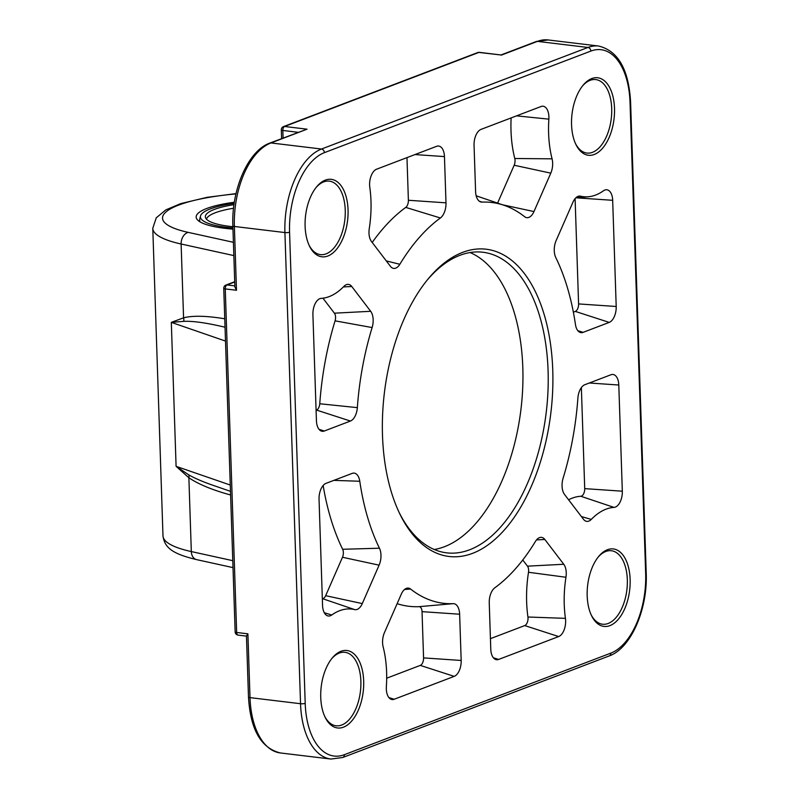 <?xml version="1.0" encoding="UTF-8"?>
<svg xmlns="http://www.w3.org/2000/svg" width="799" height="799" viewBox="0 0 799 799"><rect width="100%" height="100%" fill="white"/><g stroke="black" fill="none" stroke-linecap="round" stroke-linejoin="round"><path stroke-width="1.2" d="M226.716 377.827L226.656 375.9M326.002 483.365L352.159 473.398A13.453 7.291 -83.1 0 1 353.368 473.118A13.453 7.291 -83.1 0 1 359.78 481.258A201.847 109.343 96.9 0 0 379.445 548.214A13.453 7.291 -83.1 0 1 379.106 565.163L362.287 603.585A13.453 7.291 -83.1 0 1 354.666 609.597A80.739 43.735 96.9 0 0 331.715 615.01A13.453 7.291 -83.1 0 1 327.54 615.809A13.453 7.291 -83.1 0 1 322.556 605.452L319.041 499.275A13.453 7.291 -83.1 0 1 326.002 483.365M322.337 598.561A6.342 3.436 96.9 0 0 325.662 595.684L342.481 557.263A6.342 3.436 96.9 0 0 342.641 549.283A208.968 113.198 -83.1 0 1 323.156 485.502M369.807 187.405A13.453 7.291 -83.1 0 1 376.579 169.208L436.624 146.317A13.453 7.291 -83.1 0 1 437.832 146.037A13.453 7.291 -83.1 0 1 444.454 156.584L445.992 202.836A13.453 7.291 -83.1 0 1 440.399 217.977A201.847 109.343 96.9 0 0 399.84 264.279A13.453 7.291 -83.1 0 1 392.898 268.214A13.453 7.291 -83.1 0 1 390.391 266.287L371.465 241.498A13.453 7.291 -83.1 0 1 369.278 228.514A80.739 43.735 96.9 0 0 369.807 187.405M372.204 242.457A208.968 113.198 -83.1 0 1 405.752 207.4A6.342 3.436 96.9 0 0 408.389 200.269L406.971 157.623M316.084 410.227L316.504 410.067A6.342 3.436 96.9 0 0 319.76 403.755A208.968 113.198 -83.1 0 1 335.071 320.838A6.342 3.436 96.9 0 0 334.391 313.178L322.956 298.207M372.124 327.56A201.847 109.343 96.9 0 0 357.343 407.64A13.453 7.291 -83.1 0 1 350.421 421.043L324.274 431.021A13.453 7.291 -83.1 0 1 321.418 431.1A13.453 7.291 -83.1 0 1 316.434 420.753L312.908 314.576A13.453 7.291 -83.1 0 1 321.088 298.377A13.453 7.291 -83.1 0 1 321.208 298.377A80.739 43.735 96.9 0 0 321.907 298.317A80.739 43.735 96.9 0 0 343.94 286.362A13.453 7.291 -83.1 0 1 347.615 284.374A13.453 7.291 -83.1 0 1 351.76 286.501L370.686 311.29A13.453 7.291 -83.1 0 1 372.124 327.56L335.071 320.838M490.776 649.188L489.248 602.935A13.453 7.291 -83.1 0 1 494.831 587.784A201.847 109.343 96.9 0 0 535.4 541.482A13.453 7.291 -83.1 0 1 540.693 537.357A13.453 7.291 -83.1 0 1 544.838 539.475L563.764 564.264A13.453 7.291 -83.1 0 1 565.952 577.258A80.739 43.735 96.9 0 0 565.432 618.356A13.453 7.291 -83.1 0 1 558.661 636.563L498.616 659.445A13.453 7.291 -83.1 0 1 495.76 659.535A13.453 7.291 -83.1 0 1 490.776 649.188M490.426 638.661L524.733 625.577A6.342 3.436 96.9 0 0 527.929 617.008A87.86 47.59 -83.1 0 1 528.499 572.274A6.342 3.436 96.9 0 0 527.47 566.161L522.756 559.989M563.105 478.211A201.847 109.343 96.9 0 0 577.887 398.122A13.453 7.291 -83.1 0 1 584.808 384.719L610.965 374.751A13.453 7.291 -83.1 0 1 612.174 374.461A13.453 7.291 -83.1 0 1 618.796 385.018L622.321 491.195A13.453 7.291 -83.1 0 1 614.022 507.395A80.739 43.735 96.9 0 0 591.29 519.4A13.453 7.291 -83.1 0 1 585.977 521.198A13.453 7.291 -83.1 0 1 583.47 519.27L564.543 494.481A13.453 7.291 -83.1 0 1 563.105 478.211M568.578 499.765A87.86 47.59 -83.1 0 1 580.813 496.259A6.342 3.436 96.9 0 0 584.718 488.628L581.362 387.605M474.057 145.298A13.453 7.291 -83.1 0 1 481.028 129.388L541.073 106.507A13.453 7.291 -83.1 0 1 542.281 106.217A13.453 7.291 -83.1 0 1 548.863 119.151A80.739 43.735 96.9 0 0 552.069 158.831A13.453 7.291 -83.1 0 1 550.791 173.143L533.962 211.565A13.453 7.291 -83.1 0 1 526.002 217.478A13.453 7.291 -83.1 0 1 524.623 216.719A201.847 109.343 96.9 0 0 503.949 205.263A201.847 109.343 96.9 0 0 482.037 202.117A13.453 7.291 -83.1 0 1 480.579 201.897A13.453 7.291 -83.1 0 1 475.595 191.55L474.057 145.298M497.587 203.106L514.166 165.243A6.342 3.436 96.9 0 0 514.776 158.502A87.86 47.59 -83.1 0 1 511.13 117.912M573.352 312.159L575.31 311.41A6.342 3.436 96.9 0 0 578.586 303.92L575.1 198.621M609.228 322.397L583.07 332.364A13.453 7.291 -83.1 0 1 580.214 332.454A13.453 7.291 -83.1 0 1 575.45 324.504A201.847 109.343 96.9 0 0 555.784 257.548A13.453 7.291 -83.1 0 1 556.124 240.599L572.953 202.187A13.453 7.291 -83.1 0 1 579.265 196.075A13.453 7.291 -83.1 0 1 580.563 196.174A80.739 43.735 96.9 0 0 588.364 196.754A80.739 43.735 96.9 0 0 603.525 190.761A13.453 7.291 -83.1 0 1 606.051 189.763A13.453 7.291 -83.1 0 1 612.673 200.309L616.199 306.486A13.453 7.291 -83.1 0 1 609.228 322.397L575.31 311.41M386.686 678.201L420.284 665.397A6.342 3.436 96.9 0 0 423.57 657.897L422.032 611.654A6.342 3.436 96.9 0 0 418.996 606.671A208.968 113.198 -83.1 0 1 397.123 603.674M410.606 589.053A201.847 109.343 96.9 0 0 453.193 603.654A13.453 7.291 -83.1 0 1 459.635 614.221L461.173 660.463A13.453 7.291 -83.1 0 1 454.202 676.373L394.157 699.265A13.453 7.291 -83.1 0 1 391.3 699.355A13.453 7.291 -83.1 0 1 386.366 686.611A80.739 43.735 96.9 0 0 383.16 646.93A13.453 7.291 -83.1 0 1 384.449 632.618L401.268 594.206A13.453 7.291 -83.1 0 1 407.59 588.084A13.453 7.291 -83.1 0 1 410.606 589.053L404.564 589.472M607.4 549.732A39.021 21.144 96.9 0 0 598.701 556.424A39.021 21.144 96.9 0 0 591.56 615.679A39.021 21.144 96.9 0 0 628.204 598.281A39.021 21.144 96.9 0 0 607.4 549.732M325.313 180.125A39.021 21.144 96.9 0 0 316.624 186.826A39.021 21.144 96.9 0 0 309.483 246.082A39.021 21.144 96.9 0 0 346.117 228.684A39.021 21.144 96.9 0 0 325.313 180.125M462.621 252.374A154.756 83.835 96.9 0 0 428.134 278.941A154.756 83.835 96.9 0 0 399.82 513.897A154.756 83.835 96.9 0 0 545.108 444.933A154.756 83.835 96.9 0 0 462.621 252.374M340.943 651.295A39.021 21.144 96.9 0 0 332.254 657.996A39.021 21.144 96.9 0 0 325.113 717.242A39.021 21.144 96.9 0 0 361.747 699.854A39.021 21.144 96.9 0 0 340.943 651.295M591.769 78.562A39.021 21.144 96.9 0 0 583.07 85.263A39.021 21.144 96.9 0 0 575.929 144.519A39.021 21.144 96.9 0 0 612.573 127.121A39.021 21.144 96.9 0 0 591.769 78.562M501.323 55.131L537.407 41.378L587.944 47.471A3.366 2.717 69.1 0 1 590.861 51.076A67.286 36.444 -83.1 0 1 630.031 102.412A3.366 0.779 -1.9 0 0 630.591 101.962C628.713 69.453 618.076 50.816 598.671 46.042A70.652 38.272 96.9 0 0 587.944 47.471L321.488 149.033A70.652 38.272 96.9 0 0 284.913 232.559L300.544 703.719A70.652 38.272 96.9 0 0 330.946 759.05L280.409 752.958C261.003 748.184 250.367 729.547 248.489 697.038L246.462 635.954L247.89 633.827L236.654 632.478A3.366 0.779 178.1 0 1 235.146 631.879A3.366 3.366 0 0 0 238.102 635.105A3.366 1.818 -83.1 0 1 236.654 632.478L225.258 288.918A3.366 1.818 -83.1 0 1 227.006 284.943A3.366 2.717 -110.9 0 0 225.917 285.063L225.917 285.063A3.366 3.366 0 0 0 223.75 288.319A3.366 0.779 -1.9 0 0 225.258 288.918L236.494 290.267L234.886 286.961L232.859 225.877A3.366 0.779 -1.9 0 0 234.377 226.467A70.652 38.272 -83.1 0 1 270.951 142.941L307.036 129.188L284.574 126.482A3.366 2.717 -110.9 0 0 283.485 126.612L283.485 126.612A3.366 3.366 0 0 0 281.318 129.867A3.366 0.779 -1.9 0 0 282.836 130.457A3.366 1.818 -83.1 0 1 284.574 126.482L478.861 52.424A3.366 1.818 -83.1 0 1 479.37 52.354A3.366 3.366 0 0 0 477.772 52.554L477.772 52.554A3.366 2.717 69.1 0 1 478.861 52.424L500.953 54.981M232.859 225.877C231.281 189.882 248.09 150.651 269.862 143.071L307.036 129.188M230.272 485.043L176.09 466.336L188.874 477.752A6.732 4.085 125.1 0 0 188.824 474.896L176.09 466.336L171.316 322.367L183.73 321.358A6.732 5.094 74.3 0 0 183.57 317.822L171.316 322.367L225.498 341.073M213.493 485.472L213.293 485.402C202.776 481.747 194.626 478.251 188.824 474.896M183.73 321.358C193.048 320.918 206.811 322.876 225.038 327.23M234.357 202.247A63.92 14.722 -1.9 0 0 198.092 220.464A63.92 14.722 -1.9 0 0 232.968 229.113M598.111 557.163A37.004 20.045 -83.1 0 1 605.782 551.49A37.004 20.045 -83.1 0 1 611.405 550.741A37.004 20.045 -83.1 0 1 626.875 589.882A37.004 20.045 -83.1 0 1 602.546 624.219A37.004 20.045 -83.1 0 1 591.16 614.831M582.481 85.992A37.004 20.045 -83.1 0 1 590.151 80.319A37.004 20.045 -83.1 0 1 595.774 79.58A37.004 20.045 -83.1 0 1 611.245 118.711A37.004 20.045 -83.1 0 1 586.915 153.058A37.004 20.045 -83.1 0 1 575.53 143.66M316.034 187.555A37.004 20.045 -83.1 0 1 323.695 181.892A37.004 20.045 -83.1 0 1 329.318 181.143A37.004 20.045 -83.1 0 1 344.788 220.284A37.004 20.045 -83.1 0 1 320.459 254.621A37.004 20.045 -83.1 0 1 309.083 245.233M331.665 658.726A37.004 20.045 -83.1 0 1 339.325 653.053A37.004 20.045 -83.1 0 1 344.948 652.304A37.004 20.045 -83.1 0 1 360.419 691.445A37.004 20.045 -83.1 0 1 336.089 725.782A37.004 20.045 -83.1 0 1 324.714 716.393M427.165 280.129A151.391 82.007 -83.1 0 1 459.924 255.31A151.391 82.007 -83.1 0 1 482.926 252.244A151.391 82.007 -83.1 0 1 546.226 412.354A151.391 82.007 -83.1 0 1 446.691 552.848A151.391 82.007 -83.1 0 1 399.16 512.509M434.276 549.502A151.391 82.007 96.9 0 0 520.958 409.308A151.391 82.007 96.9 0 0 470.072 252.544M234.187 203.355A59.655 13.733 -1.9 0 0 200.519 216.03L199.73 219.316A60.554 13.943 -1.9 0 0 200.179 221.942M233.548 208.249A53.823 12.394 -1.9 0 0 206.462 219.136M233.997 204.654A54.731 12.604 -1.9 0 0 205.483 217.538A54.731 12.604 -1.9 0 0 232.889 226.726M200.519 216.03A59.655 13.733 -1.9 0 0 232.928 228.015M331.715 615.01L324.294 612.733M354.666 609.597L322.337 598.601M362.287 603.585L325.662 595.684M379.106 565.163L342.481 557.263M379.445 548.214L342.641 549.283M359.78 481.258L333.882 480.369M399.84 264.279L386.297 260.923M440.399 217.977L405.752 207.4M445.992 202.836L408.389 200.269M444.454 156.584L414.971 154.567M357.343 407.64L319.76 403.755M370.686 311.29L334.391 313.178M351.76 286.501L343.39 286.931M324.274 431.021L319.021 429.313M350.421 421.043L316.504 410.067M498.616 659.445L493.363 657.747M558.661 636.563L524.733 625.577M565.432 618.356L527.929 617.008M565.952 577.258L528.499 572.274M563.764 564.264L527.47 566.161M544.838 539.475L536.509 539.914M591.29 519.4L581.412 516.573M614.022 507.395L580.813 496.259M622.321 491.195L584.718 488.628M618.796 385.018L589.312 383.001M482.037 202.117L479.24 201.178M533.962 211.565L502.521 204.784M550.791 173.143L514.166 165.243M552.069 158.831L514.776 158.502M548.863 119.151L516.534 115.855M583.07 332.364L577.817 330.666M616.199 306.486L578.586 303.92M612.673 200.309L576.239 197.822M580.563 196.174L577.967 196.394M453.193 603.654L418.996 606.671M394.157 699.265L388.903 697.567M454.202 676.373L420.284 665.397M461.173 660.463L423.57 657.897M459.635 614.221L422.032 611.654M269.862 143.071A3.366 2.717 69.1 0 1 270.951 142.941L321.488 149.033A3.366 2.717 69.1 0 1 324.404 152.649L590.861 51.076M236.494 290.267L234.377 226.467L284.913 232.559A3.366 0.779 -1.9 0 0 289.568 232.189A67.286 36.444 -83.1 0 1 324.404 152.649M248.489 697.038A3.366 0.779 -1.9 0 0 250.007 697.627L300.544 703.719A3.366 0.779 -1.9 0 0 305.198 703.35L289.568 232.189M330.946 759.05L342.771 757.492A3.366 2.717 -110.9 0 0 344.379 754.685A67.286 36.444 -83.1 0 1 305.198 703.35M342.771 757.492L609.218 655.929A3.366 2.717 -110.9 0 0 610.826 653.123L344.379 754.685M609.218 655.929C630.99 648.349 647.799 609.118 646.221 573.123A3.366 0.779 178.1 0 1 645.662 573.572A67.286 36.444 -83.1 0 1 610.826 653.123M630.031 102.412L645.662 573.572M280.409 752.958A70.652 38.272 -83.1 0 1 250.007 697.627L247.89 633.827M548.134 39.95L536.319 41.508A3.366 2.717 69.1 0 1 537.407 41.378A70.652 38.272 -83.1 0 1 548.134 39.95L598.671 46.042M234.856 285.882L227.006 284.943L234.726 281.997M283.086 138.037L282.836 130.457L298.117 132.304M232.779 560.678L191.321 551.57A107.655 24.789 178.1 0 1 162.986 535.869L152.779 228.304A107.655 24.789 -1.9 0 0 181.123 244.005L233.847 255.59M162.986 535.869C164.614 548.144 173.113 553.967 196.584 559.62A10.097 7.281 -77.6 0 1 191.321 551.57L188.874 477.752C198.442 484.244 212.354 489.997 230.601 494.99M224.759 318.791C206.571 315.785 192.839 315.465 183.57 317.822L181.123 244.005A10.097 7.281 102.4 0 1 188.224 232.379A97.558 22.462 178.1 0 1 235.965 193.897M233.408 242.307L188.224 232.379M321.907 298.317L320.779 298.417M503.949 205.263L476.184 195.815M588.364 196.754L575.799 197.862M646.221 573.123L630.591 101.962M238.102 635.105L246.472 636.114M477.772 52.554L283.485 126.612M501.063 54.971L479.37 52.354M536.319 41.508L501.013 54.961M281.608 138.597L281.318 129.867M234.716 281.717L225.917 285.063M223.75 288.319L235.146 631.879M196.584 559.62L233.018 567.62M236.035 193.608L206.981 197.353L180.744 203.605L165.812 209.897L156.254 217.817L152.779 228.304M213.293 485.402L230.482 491.335"/></g></svg>
